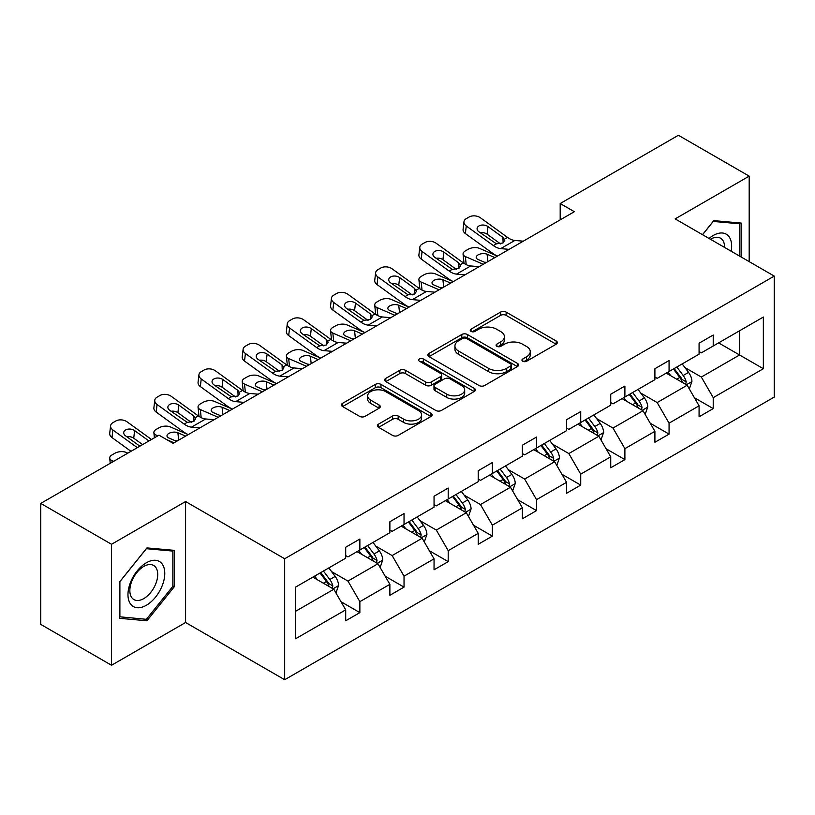 <?xml version="1.0" encoding="UTF-8"?>
<svg xmlns="http://www.w3.org/2000/svg" width="815" height="815" viewBox="0 0 815 815"><rect width="100%" height="100%" fill="white"/><g stroke="black" fill="none" stroke-linecap="round" stroke-linejoin="round"><path stroke-width="1.22" d="M522.751 361.239A2.751 1.589 0 0 0 526.643 361.239L556.176 344.195A3.932 2.272 0 0 0 557.328 342.585A3.932 2.272 0 0 0 556.176 340.986L506.146 312.104A3.932 2.272 0 0 0 500.583 312.104L471.06 329.148A2.751 1.589 0 0 0 470.245 330.269A2.751 1.589 0 0 0 471.06 331.399A2.751 1.589 0 0 0 474.951 331.399L478.772 329.189A12.582 7.264 0 0 1 496.559 329.189L500.726 331.593A12.582 7.264 0 0 1 504.414 336.727A12.582 7.264 0 0 1 500.726 341.862L496.906 344.073A2.751 1.589 0 0 0 496.101 345.193A2.751 1.589 0 0 0 496.906 346.324A2.751 1.589 0 0 0 500.797 346.324L504.617 344.113A12.582 7.264 0 0 1 522.405 344.113L526.572 346.518A12.582 7.264 0 0 1 530.259 351.652A12.582 7.264 0 0 1 526.572 356.787L522.751 358.997A2.751 1.589 0 0 0 521.946 360.118A2.751 1.589 0 0 0 522.751 361.239L522.751 358.997M378.578 424.106A3.932 2.272 0 0 0 377.427 425.705A3.932 2.272 0 0 0 378.578 427.315L392.606 435.414A3.932 2.272 0 0 0 398.168 435.414L430.962 416.485A3.932 2.272 0 0 0 432.113 414.876A3.932 2.272 0 0 0 430.962 413.276L380.941 384.385A3.932 2.272 0 0 0 375.379 384.385L342.585 403.323A3.932 2.272 0 0 0 341.434 404.933A3.932 2.272 0 0 0 342.585 406.532L359.537 416.322A3.932 2.272 0 0 0 365.1 416.322L379.128 408.213A3.932 2.272 0 0 0 380.279 406.614A3.932 2.272 0 0 0 379.128 405.004L370.723 400.155A10.514 6.072 0 0 1 367.647 395.866A10.514 6.072 0 0 1 374.136 390.253A10.514 6.072 0 0 1 385.597 391.567L418.523 410.587A10.514 6.072 0 0 1 421.61 414.876A10.514 6.072 0 0 1 415.12 420.489A10.514 6.072 0 0 1 403.659 419.165L398.168 415.996A3.932 2.272 0 0 0 392.606 415.996L378.578 424.106L378.578 427.315M185.586 501.541L111.533 544.288L40.75 503.415L40.75 624.392L111.533 665.264L185.586 622.507L284.68 679.73L284.68 558.754L185.586 501.541L185.586 622.507M749.189 261.635L749.189 176.142L675.146 218.889L774.25 276.102L284.68 558.754M749.189 176.142L678.406 135.27L560.19 203.526L560.19 219.867M40.75 503.415L158.966 435.169L173.126 443.34L574.351 211.696L560.19 203.526M479.047 385.515A3.932 2.272 0 0 0 484.609 385.515L517.403 366.577A3.932 2.272 0 0 0 518.554 364.977A3.932 2.272 0 0 0 517.403 363.368L467.372 334.486A3.932 2.272 0 0 0 461.81 334.486L429.016 353.425A3.932 2.272 0 0 0 427.865 355.024A3.932 2.272 0 0 0 429.016 356.634L479.047 385.515M420.53 361.84A2.751 1.589 0 0 1 423.321 362.227L423.321 358.957L474.187 388.317A3.932 2.272 0 0 1 475.339 389.927A3.932 2.272 0 0 1 474.187 391.526L441.384 410.465A3.932 2.272 0 0 1 435.831 410.465L385.801 381.583L385.801 378.374A3.932 2.272 0 0 0 384.649 379.973A3.932 2.272 0 0 0 385.801 381.583M385.801 378.374L399.839 370.265A3.932 2.272 0 0 1 405.391 370.265L425.685 381.98A3.932 2.272 0 0 0 431.247 381.98L440.548 376.612A3.932 2.272 0 0 0 441.699 375.002A3.932 2.272 0 0 0 440.548 373.392L419.43 361.198A2.751 1.589 0 0 1 418.625 360.077A2.751 1.589 0 0 1 420.326 358.61A2.751 1.589 0 0 1 423.321 358.957M111.533 544.288L111.533 665.264M295.58 587.116L345.703 558.183L345.703 547.232L359.863 539.051L359.863 550.013L389.876 532.684L389.876 521.732L404.036 513.552L404.036 524.503L434.049 507.175L434.049 496.223L448.199 488.053L448.199 499.004L478.222 481.675L478.222 470.724L492.372 462.553L492.372 473.505L522.384 456.176L522.384 445.224L536.545 437.044L536.545 448.005L566.557 430.677L566.557 419.715L580.718 411.544L580.718 422.496L610.73 405.167L610.73 394.216L624.891 386.045L624.891 396.997L654.903 379.668L654.903 368.716L669.064 360.546L669.064 371.497L699.076 354.168L699.076 343.217L713.227 335.036L713.227 345.988L763.349 317.055L763.349 368.716L713.227 397.649L713.227 408.6L699.076 416.781L699.076 405.829L669.064 423.158L669.064 434.11L654.903 442.28L654.903 431.329L624.891 448.657L624.891 459.609L610.73 467.779L610.73 456.828L580.718 474.157L580.718 485.108L566.557 493.289L566.557 482.327L536.545 499.656L536.545 510.608L522.384 518.788L522.384 507.837L492.372 525.166L492.372 536.117L478.222 544.288L478.222 533.336L448.199 550.665L448.199 561.616L434.049 569.787L434.049 558.835L404.036 576.164L404.036 587.116L389.876 595.296L389.876 584.335L359.863 601.664L359.863 612.625L345.703 620.796L345.703 609.844L295.58 638.777L295.58 587.116M284.68 679.73L774.25 397.078L774.25 276.102M357.031 551.643L377.977 563.746L347.964 581.075L331.583 571.61M347.964 581.075L359.863 601.664M377.977 563.746L389.876 584.335M345.703 555.565L347.964 556.879L359.863 550.013M401.204 526.144L422.15 538.236L392.137 555.565L375.746 546.101M392.137 555.565L404.036 576.164M422.15 538.236L434.049 558.835M389.876 530.066L392.137 531.37L404.036 524.503M445.367 500.644L466.323 512.737L436.31 530.066L419.919 520.602M436.31 530.066L448.199 550.665M466.323 512.737L478.222 533.336M434.049 504.567L436.31 505.871L448.199 499.004M489.54 475.135L510.496 487.238L480.483 504.567L464.092 495.102M480.483 504.567L492.372 525.166M510.496 487.238L522.384 507.837M478.222 479.057L480.483 480.371L492.372 473.505M533.713 449.636L554.669 461.728L524.656 479.057L508.265 469.603M524.656 479.057L536.545 499.656M554.669 461.728L566.557 482.327M522.384 453.558L524.656 454.862L536.545 448.005M577.886 424.136L598.842 436.229L568.829 453.558L552.438 444.094M568.829 453.558L580.718 474.157M598.842 436.229L610.73 456.828M566.557 428.058L568.829 429.362L580.718 422.496M622.059 398.627L643.015 410.729L612.992 428.058L596.611 418.594M612.992 428.058L624.891 448.657M643.015 410.729L654.903 431.329M610.73 402.559L612.992 403.863L624.891 396.997M666.232 373.127L687.177 385.23L657.165 402.559L640.784 393.095M657.165 402.559L669.064 423.158M687.177 385.23L699.076 405.829M654.903 377.05L657.165 378.364L669.064 371.497M718.606 342.891L739.562 354.983L701.338 377.05L684.946 367.596M701.338 377.05L713.227 397.649M763.349 368.716L739.562 354.983L739.562 330.788L763.349 317.055M699.076 351.55L701.338 352.854L713.227 345.988M295.58 611.311L333.814 589.245L312.858 577.142M333.814 589.245L345.703 609.844M694.4 397.73L713.227 408.6M650.227 423.24L669.064 434.11M606.054 448.739L624.891 459.609M561.892 474.238L580.718 485.108M517.719 499.738L536.545 510.608M473.546 525.247L492.372 536.117M429.373 550.746L448.199 561.616M385.2 576.246L404.036 587.116M341.027 601.745L359.863 612.625M741.12 256.98L741.12 223.066L713.797 220.631L702.499 234.679M174.257 586.78L174.257 550.349L146.934 547.904L119.611 581.9L119.611 618.33L146.934 620.775L174.257 586.78L172.841 585.965M523.851 361.626L526.572 360.057A12.582 7.264 0 0 0 530.259 354.922L530.259 351.652M504.414 336.727L504.414 339.998A12.582 7.264 0 0 1 500.726 345.132L498.006 346.711M556.115 344.225L506.146 315.374A3.932 2.272 0 0 0 500.583 315.374L472.16 331.787M517.352 366.607L467.372 337.756A3.932 2.272 0 0 0 461.81 337.756L429.067 356.654M510.455 366.098A2.751 1.589 0 0 0 511.26 364.977A2.751 1.589 0 0 0 510.455 363.847L466.537 338.5A2.751 1.589 0 0 0 462.645 338.5L458.621 340.823A12.582 7.264 0 0 0 454.933 345.957A12.582 7.264 0 0 0 458.621 351.092L488.633 368.421A12.582 7.264 0 0 0 506.421 368.421L510.455 366.098L510.455 369.368A2.751 1.589 0 0 0 511.26 368.248L511.26 364.977M454.933 345.957L454.933 349.228A12.582 7.264 0 0 0 458.621 354.362L458.621 351.092M510.455 369.368L506.421 371.691A12.582 7.264 0 0 1 488.633 371.691L458.621 354.362M385.852 381.614L399.839 373.535L399.839 370.265M441.699 375.002L441.699 378.272A3.932 2.272 0 0 1 440.548 379.872L431.247 385.251A3.932 2.272 0 0 1 425.685 385.251L405.391 373.535A3.932 2.272 0 0 0 399.839 373.535M423.321 362.227L474.126 391.557M446.732 394.134A10.514 6.072 0 0 0 458.193 395.448A10.514 6.072 0 0 0 464.682 389.845A10.514 6.072 0 0 0 461.606 385.556L450.002 378.853A3.932 2.272 0 0 0 444.44 378.853L435.129 384.232A3.932 2.272 0 0 0 433.977 385.831A3.932 2.272 0 0 0 435.129 387.441L446.732 394.134L446.732 397.404A10.514 6.072 0 0 0 458.193 398.718A10.514 6.072 0 0 0 464.682 393.115L464.682 389.845M433.977 385.831L433.977 389.101A3.932 2.272 0 0 0 435.129 390.711L435.129 387.441M446.732 397.404L435.129 390.711M421.61 414.876L421.61 418.146A10.514 6.072 0 0 1 415.12 423.759A10.514 6.072 0 0 1 403.659 422.435L398.168 419.267A3.932 2.272 0 0 0 392.606 419.267L378.629 427.345M367.647 395.866L367.647 399.136A10.514 6.072 0 0 0 370.723 403.425L370.723 400.155M379.077 408.244L370.723 403.425M430.911 416.516L380.941 387.655A3.932 2.272 0 0 0 375.379 387.655L342.636 406.563M144.041 619.105L146.934 620.775M689.337 388.959L691.935 381.43A10.615 6.123 -120 0 0 688.553 372.394L682.196 363.908M497.415 256.114L479.536 248.402A8.007 4.004 -5.9 0 0 468.248 249.247L465.416 250.877A8.007 4.004 -5.9 0 0 463.073 254.127A8.007 4.004 -5.9 0 0 465.375 256.572L466.2 264.63M670.796 375.766L668.035 372.088M483.254 264.294L465.375 256.572M685.619 384.323L686.21 381.889A10.615 6.123 -120 0 0 683.174 375.501L676.817 367.015M674.158 368.553L681.157 377.895A5.41 3.117 60 0 1 682.135 379.535L686.21 381.889M494.858 257.591L487.095 254.239A6.408 3.209 174.1 0 0 478.069 254.912A6.408 3.209 174.1 0 0 476.194 257.509A6.408 3.209 174.1 0 0 478.038 259.465L485.801 262.817M464.163 263.459A8.007 4.004 174.1 0 1 463.959 262.746L463.073 254.127M486.504 262.41A6.408 3.209 -5.9 0 0 484.405 262.216M673.414 368.981L679.771 377.467A10.615 6.123 60 0 1 682.42 382.48M509.131 249.349L500.695 248.626A20.018 11.563 60 0 1 493.37 245.58L466.262 225.969L465.375 233.569A8.007 5.165 -173.3 0 1 463.083 229.361L463.969 221.772A8.007 5.165 6.7 0 0 466.262 225.969M497.456 256.093A30.033 17.339 60 0 1 492.484 253.17L465.375 233.569M523.291 241.179L514.856 240.456A20.018 11.563 60 0 1 507.531 237.399L480.422 217.788A8.007 5.165 6.7 0 0 469.134 217.004L466.302 218.634A8.007 5.165 6.7 0 0 463.969 221.772M503.12 242.901L502.896 237.369L504.791 240.323L502.916 243.023L496.427 243.817L478.925 231.806A6.408 4.136 -173.3 0 1 477.091 228.455A6.408 4.136 -173.3 0 1 478.955 225.949A6.408 4.136 -173.3 0 1 487.981 226.58L487.095 234.18L500.553 243.909M487.095 234.18A6.408 4.136 6.7 0 0 480.249 232.764M502.896 237.369L487.981 226.58M645.164 414.458L647.762 406.94A10.615 6.123 -120 0 0 644.38 397.903L638.023 389.417M453.242 281.613L435.363 273.901A8.007 4.004 -5.9 0 0 424.075 274.747L421.243 276.387A8.007 4.004 -5.9 0 0 418.9 279.627A8.007 4.004 -5.9 0 0 421.202 282.082L422.027 290.13M626.623 401.265L623.862 397.588M439.081 289.794L421.202 282.082M641.446 409.823L642.037 407.388A10.615 6.123 -120 0 0 639.001 401.011L632.644 392.524M629.985 394.053L636.984 403.394A5.41 3.117 60 0 1 637.962 405.035L642.037 407.388M450.695 283.09L442.922 279.739A6.408 3.209 174.1 0 0 433.896 280.411A6.408 3.209 174.1 0 0 432.021 283.009A6.408 3.209 174.1 0 0 433.865 284.965L441.628 288.316M419.99 288.958A8.007 4.004 174.1 0 1 419.786 288.245L418.9 279.627M442.331 287.909A6.408 3.209 -5.9 0 0 440.243 287.715M629.241 394.48L635.598 402.967A10.615 6.123 60 0 1 638.247 407.979M600.991 439.957L603.599 432.439A10.615 6.123 -120 0 0 600.207 423.403L593.85 414.916M409.069 307.123L391.19 299.411A8.007 4.004 -5.9 0 0 379.902 300.256L377.08 301.886A8.007 4.004 -5.9 0 0 374.727 305.126A8.007 4.004 -5.9 0 0 377.029 307.581L377.865 315.629M582.45 426.765L579.689 423.087M394.908 315.293L377.029 307.581M597.273 435.322L597.864 432.887A10.615 6.123 -120 0 0 594.828 426.51L588.471 418.024M585.812 419.552L592.811 428.894A5.41 3.117 60 0 1 593.789 430.534L597.864 432.887M406.522 308.59L398.749 305.238A6.408 3.209 174.1 0 0 389.733 305.92A6.408 3.209 174.1 0 0 387.848 308.508A6.408 3.209 174.1 0 0 389.692 310.474L397.455 313.826M375.827 314.468A8.007 4.004 174.1 0 1 375.613 313.755L374.727 305.126M398.158 313.418A6.408 3.209 -5.9 0 0 396.07 313.225M585.078 419.98L591.435 428.466A10.615 6.123 60 0 1 594.074 433.478M464.957 274.849L456.522 274.125A20.018 11.563 60 0 1 449.208 271.079L422.089 251.468L421.202 259.068A8.007 5.165 -173.3 0 1 418.91 254.871L419.796 247.271A8.007 5.165 6.7 0 0 422.089 251.468M453.283 281.593A30.033 17.339 60 0 1 448.311 278.679L421.202 259.068M479.118 266.678L470.683 265.955A20.018 11.563 60 0 1 463.358 262.909L436.249 243.298A8.007 5.165 6.7 0 0 424.961 242.503L422.129 244.133A8.007 5.165 6.7 0 0 419.796 247.271M458.957 268.4L458.723 262.868L460.618 265.822L458.743 268.522L452.254 269.317L434.752 257.316A6.408 4.136 -173.3 0 1 432.918 253.954A6.408 4.136 -173.3 0 1 434.782 251.448A6.408 4.136 -173.3 0 1 443.808 252.079L442.922 259.679L456.38 269.408M442.922 259.679A6.408 4.136 6.7 0 0 436.076 258.274M458.723 262.868L443.808 252.079M420.785 300.348L412.349 299.635A20.018 11.563 60 0 1 405.035 296.579L377.916 276.968L377.029 284.567A8.007 5.165 -173.3 0 1 374.737 280.37L375.623 272.77A8.007 5.165 6.7 0 0 377.916 276.968M409.11 307.092A30.033 17.339 60 0 1 404.148 304.178L377.029 284.567M434.945 292.178L426.51 291.454A20.018 11.563 60 0 1 419.185 288.408L392.076 268.797A8.007 5.165 6.7 0 0 380.799 268.003L377.966 269.643A8.007 5.165 6.7 0 0 375.623 272.77M414.784 293.899L414.55 288.367L416.445 291.322L414.58 294.032L408.081 294.816L390.579 282.815A6.408 4.136 -173.3 0 1 388.745 279.453A6.408 4.136 -173.3 0 1 390.619 276.947A6.408 4.136 -173.3 0 1 399.645 277.579L398.749 285.179L412.207 294.908M398.749 285.179A6.408 4.136 6.7 0 0 391.903 283.773M414.55 288.367L399.645 277.579M731.157 251.224A26.029 15.027 120 0 0 709.04 238.459M724.586 247.434A19.703 11.379 120 0 0 720.501 238.184A19.703 11.379 120 0 0 710.446 239.274M702.561 234.71L713.227 221.436L739.704 223.799L739.704 256.165M737.952 222.79L739.704 223.799M162.307 585.435A26.029 15.027 120 0 0 155.563 560.292A26.029 15.027 120 0 0 130.431 582.593A26.029 15.027 120 0 0 137.165 607.725A26.029 15.027 120 0 0 162.307 585.435M155.848 583.601A19.703 11.379 120 0 0 153.638 565.457A19.703 11.379 120 0 0 131.714 581.441A19.703 11.379 120 0 0 133.935 599.585A19.703 11.379 120 0 0 155.848 583.601M119.887 616.945L119.887 581.645L146.364 548.709L172.841 551.083L172.841 586.372L146.364 619.308L119.611 616.782M171.089 550.064L172.841 551.083M556.818 465.457L559.426 457.938A10.615 6.123 -120 0 0 556.034 448.902L549.677 440.416M364.896 332.622L347.017 324.91A8.007 4.004 -5.9 0 0 335.739 325.755L332.907 327.386A8.007 4.004 -5.9 0 0 330.554 330.635A8.007 4.004 -5.9 0 0 332.856 333.08L333.692 341.139M538.277 452.274L535.526 448.596M350.735 340.792L332.856 333.08M553.1 460.832L553.691 458.397A10.615 6.123 -120 0 0 550.655 452.009L544.298 443.523M541.639 445.061L548.638 454.393A5.41 3.117 60 0 1 549.616 456.043L553.691 458.397M362.349 334.089L354.586 330.747A6.408 3.209 174.1 0 0 345.56 331.42A6.408 3.209 174.1 0 0 343.675 334.018A6.408 3.209 174.1 0 0 345.519 335.974L353.282 339.325M331.654 339.967A8.007 4.004 174.1 0 1 331.44 339.254L330.554 330.635M353.995 338.918A6.408 3.209 -5.9 0 0 351.897 338.724M540.905 445.489L547.262 453.975A10.615 6.123 60 0 1 549.901 458.977M376.622 325.857L368.176 325.134A20.018 11.563 60 0 1 360.862 322.088L333.743 302.477L332.856 310.067A8.007 5.165 -173.3 0 1 330.564 305.87L331.45 298.28A8.007 5.165 6.7 0 0 333.743 302.477M364.937 332.591A30.033 17.339 60 0 1 359.975 329.678L332.856 310.067M390.772 317.677L382.337 316.954A20.018 11.563 60 0 1 375.022 313.907L347.903 294.296A8.007 5.165 6.7 0 0 336.626 293.502L333.793 295.142A8.007 5.165 6.7 0 0 331.45 298.28M370.611 319.409L370.387 313.867L372.282 316.821L370.407 319.531L363.908 320.326L346.406 308.315A6.408 4.136 -173.3 0 1 344.572 304.953A6.408 4.136 -173.3 0 1 346.446 302.447A6.408 4.136 -173.3 0 1 355.472 303.088L354.586 310.678L368.034 320.417M354.586 310.678A6.408 4.136 6.7 0 0 347.73 309.272M370.387 313.867L355.472 303.088M512.645 490.966L515.253 483.438A10.615 6.123 -120 0 0 511.861 474.401L505.504 465.915M320.723 358.121L302.844 350.409A8.007 4.004 -5.9 0 0 291.566 351.255L288.734 352.895A8.007 4.004 -5.9 0 0 286.381 356.135A8.007 4.004 -5.9 0 0 288.683 358.58L289.519 366.638M494.104 477.773L491.353 474.096M306.562 366.302L288.683 358.58M508.927 486.331L509.528 483.896A10.615 6.123 -120 0 0 506.482 477.509L500.125 469.022M497.466 470.561L504.465 479.903A5.41 3.117 60 0 1 505.453 481.543L509.528 483.896M318.176 359.598L310.413 356.247A6.408 3.209 174.1 0 0 301.387 356.919A6.408 3.209 174.1 0 0 299.502 359.517A6.408 3.209 174.1 0 0 301.346 361.473L309.119 364.825M287.481 365.466A8.007 4.004 174.1 0 1 287.267 364.753L286.381 356.135M309.822 364.417A6.408 3.209 -5.9 0 0 307.724 364.224M496.732 470.988L503.089 479.475A10.615 6.123 60 0 1 505.728 484.487M332.449 351.357L324.013 350.633A20.018 11.563 60 0 1 316.689 347.587L289.58 327.976L288.683 335.576A8.007 5.165 -173.3 0 1 286.401 331.379L287.288 323.779A8.007 5.165 6.7 0 0 289.58 327.976M320.764 358.101A30.033 17.339 60 0 1 315.802 355.187L288.683 335.576M346.599 343.186L338.164 342.463A20.018 11.563 60 0 1 330.849 339.407L303.73 319.806A8.007 5.165 6.7 0 0 292.453 319.011L289.62 320.641A8.007 5.165 6.7 0 0 287.288 323.779M326.438 344.908L326.214 339.376L328.109 342.331L326.234 345.03L319.735 345.825L302.233 333.814A6.408 4.136 -173.3 0 1 300.399 330.462A6.408 4.136 -173.3 0 1 302.273 327.956A6.408 4.136 -173.3 0 1 311.299 328.588L310.413 336.188L323.861 345.917M310.413 336.188A6.408 4.136 6.7 0 0 303.557 334.771M326.214 339.376L311.299 328.588M468.472 516.466L471.08 508.947A10.615 6.123 -120 0 0 467.698 499.911L461.341 491.425M276.55 383.631L258.671 375.909A8.007 4.004 -5.9 0 0 247.393 376.754L244.561 378.394A8.007 4.004 -5.9 0 0 242.218 381.634A8.007 4.004 -5.9 0 0 244.52 384.089L245.346 392.137M449.931 503.273L447.18 499.595M262.399 391.801L244.52 384.089M464.754 511.83L465.355 509.395A10.615 6.123 -120 0 0 462.319 503.018L455.962 494.532M453.303 496.06L460.292 505.402A5.41 3.117 60 0 1 461.28 507.042L465.355 509.395M274.003 385.098L266.24 381.746A6.408 3.209 174.1 0 0 257.214 382.418A6.408 3.209 174.1 0 0 255.339 385.016A6.408 3.209 174.1 0 0 257.173 386.982L264.946 390.324M243.308 390.976A8.007 4.004 174.1 0 1 243.104 390.263L242.218 381.634M265.649 389.927A6.408 3.209 -5.9 0 0 263.551 389.733M452.559 496.488L458.916 504.974A10.615 6.123 60 0 1 461.565 509.986M288.276 376.856L279.84 376.133A20.018 11.563 60 0 1 272.516 373.087L245.407 353.476L244.52 361.076A8.007 5.165 -173.3 0 1 242.228 356.878L243.114 349.278A8.007 5.165 6.7 0 0 245.407 353.476M276.601 383.6A30.033 17.339 60 0 1 271.629 380.687L244.52 361.076M302.436 368.686L293.991 367.962A20.018 11.563 60 0 1 286.676 364.916L259.557 345.305A8.007 5.165 6.7 0 0 248.28 344.511L245.447 346.141A8.007 5.165 6.7 0 0 243.114 349.278M282.265 370.407L282.041 364.876L283.936 367.83L282.061 370.53L275.572 371.324L258.07 359.323A6.408 4.136 -173.3 0 1 256.236 355.961A6.408 4.136 -173.3 0 1 258.1 353.455A6.408 4.136 -173.3 0 1 267.126 354.087L266.24 361.687L279.698 371.416M266.24 361.687A6.408 4.136 6.7 0 0 259.394 360.281M282.041 364.876L267.126 354.087M424.309 541.965L426.907 534.446A10.615 6.123 -120 0 0 423.525 525.41L417.168 516.924M232.377 409.13L214.498 401.418A8.007 4.004 -5.9 0 0 203.22 402.264L200.388 403.894A8.007 4.004 -5.9 0 0 198.045 407.143A8.007 4.004 -5.9 0 0 200.347 409.588L201.173 417.637M405.768 528.782L403.007 525.094M218.226 417.3L200.347 409.588M420.591 537.34L421.182 534.895A10.615 6.123 -120 0 0 418.146 528.517L411.789 520.031M409.13 521.569L416.119 530.901A5.41 3.117 60 0 1 417.107 532.541L421.182 534.895M229.83 410.597L222.067 407.245A6.408 3.209 174.1 0 0 213.041 407.928A6.408 3.209 174.1 0 0 211.167 410.515A6.408 3.209 174.1 0 0 213.01 412.482L220.773 415.833M199.135 416.475A8.007 4.004 174.1 0 1 198.931 415.762L198.045 407.143M221.476 415.426A6.408 3.209 -5.9 0 0 219.378 415.232M408.386 521.987L414.743 530.473A10.615 6.123 60 0 1 417.392 535.486M244.103 402.365L235.667 401.642A20.018 11.563 60 0 1 228.343 398.586L201.234 378.975L200.347 386.575A8.007 5.165 -173.3 0 1 198.055 382.378L198.942 374.778A8.007 5.165 6.7 0 0 201.234 378.975M232.428 409.099A30.033 17.339 60 0 1 227.456 406.186L200.347 386.575M258.263 394.185L249.828 393.462A20.018 11.563 60 0 1 242.503 390.416L215.394 370.805A8.007 5.165 6.7 0 0 204.107 370.01L201.274 371.65A8.007 5.165 6.7 0 0 198.942 374.778M238.092 395.907L237.868 390.375L239.763 393.329L237.888 396.039L231.399 396.824L213.897 384.823A6.408 4.136 -173.3 0 1 212.063 381.461A6.408 4.136 -173.3 0 1 213.927 378.955A6.408 4.136 -173.3 0 1 222.953 379.596L222.067 387.186L235.525 396.915M222.067 387.186A6.408 4.136 6.7 0 0 215.221 385.78M237.868 390.375L222.953 379.596M380.136 567.464L382.734 559.946A10.615 6.123 -120 0 0 379.352 550.909L372.995 542.423M188.214 434.629L170.335 426.917A8.007 4.004 -5.9 0 0 159.047 427.763L156.215 429.393A8.007 4.004 -5.9 0 0 153.872 432.643A8.007 4.004 -5.9 0 0 156.174 435.088L156.337 436.687M361.595 554.282L358.834 550.604M174.053 442.8L166.688 439.631M157.845 435.811L156.174 435.088M376.418 562.839L377.009 560.404A10.615 6.123 -120 0 0 373.973 554.017L367.616 545.53M364.957 547.069L371.956 556.411A5.41 3.117 60 0 1 372.934 558.051L377.009 560.404M185.657 436.106L177.894 432.755A6.408 3.209 174.1 0 0 168.868 433.427A6.408 3.209 174.1 0 0 166.993 436.025A6.408 3.209 174.1 0 0 168.837 437.981L176.6 441.333M177.303 440.925A6.408 3.209 -5.9 0 0 175.205 440.732M364.213 547.497L370.57 555.983A10.615 6.123 60 0 1 373.219 560.995M199.93 427.865L191.494 427.142A20.018 11.563 60 0 1 184.17 424.095L157.061 404.485L156.174 412.074A8.007 5.165 -173.3 0 1 153.882 407.877L154.768 400.287A8.007 5.165 6.7 0 0 157.061 404.485M188.255 434.609A30.033 17.339 60 0 1 183.283 431.685L156.174 412.074M214.09 419.694L205.655 418.971A20.018 11.563 60 0 1 198.33 415.915L171.221 396.304A8.007 5.165 6.7 0 0 159.934 395.509L157.101 397.149A8.007 5.165 6.7 0 0 154.768 400.287M193.929 421.416L193.695 415.884L195.59 418.839L193.715 421.538L187.226 422.333L169.724 410.322A6.408 4.136 -173.3 0 1 167.89 406.97A6.408 4.136 -173.3 0 1 169.754 404.454A6.408 4.136 -173.3 0 1 178.78 405.096L177.894 412.696L191.352 422.425M177.894 412.696A6.408 4.136 6.7 0 0 171.048 411.28M193.695 415.884L178.78 405.096M335.963 592.974L338.561 585.455A10.615 6.123 -120 0 0 335.179 576.419L328.822 567.933M127.833 453.14L126.162 452.417A8.007 4.004 -5.9 0 0 114.874 453.262L112.042 454.902A8.007 4.004 -5.9 0 0 109.699 458.142A8.007 4.004 -5.9 0 0 112.001 460.597L112.164 462.187M317.422 579.781L314.661 576.103M113.672 461.31L112.001 460.597M332.245 588.338L332.836 585.904A10.615 6.123 -120 0 0 329.8 579.516L323.443 571.03M320.784 572.568L327.783 581.91A5.41 3.117 60 0 1 328.761 583.55L332.836 585.904M320.04 572.996L326.397 581.482A10.615 6.123 60 0 1 329.046 586.494M137.328 447.659L112.888 429.984L112.001 437.584A8.007 5.165 -173.3 0 1 109.709 433.386L110.596 425.787A8.007 5.165 6.7 0 0 112.888 429.984M130.991 451.316L112.001 437.584M151.488 439.489L127.048 421.813A8.007 5.165 6.7 0 0 115.771 421.019L112.939 422.649A8.007 5.165 6.7 0 0 110.596 425.787M139.874 446.192L125.551 435.831A6.408 4.136 -173.3 0 1 123.717 432.47A6.408 4.136 -173.3 0 1 125.592 429.963A6.408 4.136 -173.3 0 1 134.607 430.595L133.721 438.195L142.605 444.613M133.721 438.195A6.408 4.136 6.7 0 0 126.875 436.789M148.941 440.956L134.607 430.595M526.572 360.057L526.572 356.787M496.906 346.324L496.906 344.073M500.726 345.132L500.726 341.862M471.06 331.399L471.06 329.148M500.583 315.374L500.583 312.104M506.146 315.374L506.146 312.104M556.176 344.195L556.176 340.986M429.016 356.634L429.016 353.425M461.81 337.756L461.81 334.486M467.372 337.756L467.372 334.486M517.403 366.577L517.403 363.368M488.633 371.691L488.633 368.421M506.421 371.691L506.421 368.421M405.391 373.535L405.391 370.265M425.685 385.251L425.685 381.98M431.247 385.251L431.247 381.98M440.548 379.872L440.548 376.612M474.187 391.526L474.187 388.317M392.606 419.267L392.606 415.996M398.168 419.267L398.168 415.996M403.659 422.435L403.659 419.165M379.128 408.213L379.128 405.004M342.585 406.532L342.585 403.323M375.379 387.655L375.379 384.385M380.941 387.655L380.941 384.385M430.962 416.485L430.962 413.276M686.413 384.782L691.864 381.634M683.174 375.501L688.553 372.394M676.756 379.209L679.771 377.467M487.095 254.239L487.859 261.635M496.427 243.817L493.37 245.58M507.531 237.399L504.485 239.162M514.856 240.456L500.695 248.626M642.251 410.291L647.701 407.143M639.001 401.011L644.38 397.903M632.583 404.709L635.598 402.967M442.922 279.739L443.686 287.135M598.078 435.791L603.528 432.643M594.828 426.51L600.207 423.403M588.41 430.208L591.435 428.466M398.749 305.238L399.513 312.634M452.254 269.317L449.208 271.079M463.358 262.909L460.312 264.661M470.683 265.955L456.522 274.125M408.081 294.816L405.035 296.579M419.185 288.408L416.139 290.171M426.51 291.454L412.349 299.635M553.905 461.29L559.355 458.142M550.655 452.009L556.034 448.902M544.237 455.717L547.262 453.975M354.586 330.747L355.34 338.133M363.908 320.326L360.862 322.088M375.022 313.907L371.966 315.67M382.337 316.954L368.176 325.134M509.732 486.789L515.182 483.652M506.482 477.509L511.861 474.401M500.074 481.217L503.089 479.475M310.413 356.247L311.167 363.643M319.735 345.825L316.689 347.587M330.849 339.407L327.793 341.169M338.164 342.463L324.013 350.633M465.559 512.299L471.009 509.151M462.319 503.018L467.698 499.911M455.901 506.716L458.916 504.974M266.24 381.746L267.004 389.142M275.572 371.324L272.516 373.087M286.676 364.916L283.62 366.679M293.991 367.962L279.84 376.133M421.386 537.798L426.836 534.65M418.146 528.517L423.525 525.41M411.728 532.215L414.743 530.473M222.067 407.245L222.831 414.641M231.399 396.824L228.343 398.586M242.503 390.416L239.457 392.178M249.828 393.462L235.667 401.642M377.213 563.297L382.663 560.15M373.973 554.017L379.352 550.909M367.555 557.725L370.57 555.983M177.894 432.755L178.658 440.141M187.226 422.333L184.17 424.095M198.33 415.915L195.284 417.677M205.655 418.971L191.494 427.142M333.05 588.807L338.5 585.659M329.8 579.516L335.179 576.419M323.382 583.224L326.397 581.482M153.872 432.643L154.402 437.798M109.699 458.142L110.229 463.307"/></g></svg>

